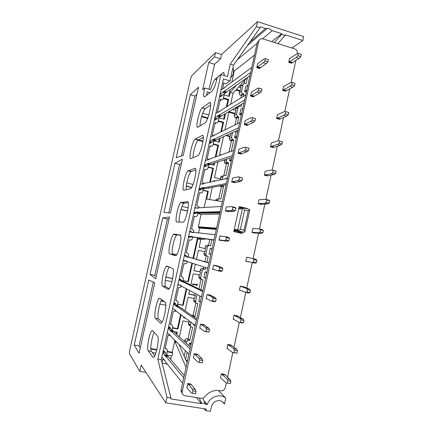 <?xml version="1.0" encoding="UTF-8"?>
<svg xmlns="http://www.w3.org/2000/svg" width="433" height="433" viewBox="0 0 433 433"><rect width="100%" height="100%" fill="white"/><g stroke="black" fill="none" stroke-linecap="round" stroke-linejoin="round"><path stroke-width="0.65" d="M174.937 163.279L163.961 212.294L170.364 213.112L182.412 159.198L174.937 163.279L179.598 164.459L168.773 212.906M156.21 276.465L154.803 275.393L150.045 274.419L155.68 278.863L169.503 216.976L162.7 217.913L167.409 218.995L169.097 218.784M134.23 345.036L139.063 353.236L154.803 282.771L148.773 280.097L134.23 345.036L139.047 345.88L153.304 282.105M140.265 347.845L139.047 345.88M146.013 372.44L139.816 371.422L129.44 353.615L129.711 350.216L190.531 78.985L191.738 75.71L215.45 52.658L221.539 54.509L257.505 21.65L256.417 26.608L260.038 27.766L260.244 26.819L265.489 28.502L269.099 28.621L272.27 30.678L281.721 33.714L281.585 34.359L285.125 35.495L285.266 34.851L302.808 40.491L291.95 48.014M188.923 325.259L190.255 325.508M167.409 218.995L154.803 275.393M196.912 94.28L194.888 96.072L181.503 155.95M181.449 163.501L179.598 164.459M150.045 274.419L162.7 217.913M190.276 94.762L198.498 87.185L183.267 155.371L176.182 157.709L190.276 94.762L194.888 96.072M169.601 327.007L168.594 326.742M164.269 351.087L163.263 350.827M220.543 96.857L219.542 96.678M184.469 255.069L185.459 255.346M203.894 408.682L205.854 410.663L210.368 411.35L211.336 406.868C212.722 402.517 215.553 400.449 219.829 400.671C221.907 401.045 223.46 402.154 224.5 404.005L225.761 398.127C220.045 393.196 209.799 396.715 207.283 404.568L205.101 404.233L205.253 403.551L202.839 398.127M196.36 397.521L201.323 403.643L170.651 398.88L170.873 397.867L161.292 359.715L157.829 359.119L166.986 397.261L165.758 402.836L141.234 365.079L139.816 371.422M157.829 359.119L220.917 74.611L217.225 77.653L216.982 78.817C215.461 85.057 213.826 89.155 212.073 91.109L204.717 96.765C203.299 97.219 203.299 94.291 204.706 87.98L202.644 89.685L208.701 62.509L214.497 56.923L215.45 52.658M202.162 135.459C205.318 133.25 201.237 153.147 198.011 155.62L190.948 158.597C188.176 160.107 192.128 141.483 195.039 139.264L202.162 135.459L202.909 135.659M187.467 201.594C190.19 200.696 186.596 219.428 183.549 221.902L182.878 222.248L176.832 221.972C174.445 222.302 177.974 204.739 180.723 202.536L187.77 201.67M172.61 268.471C174.932 268.774 171.717 286.614 168.875 289.055L167.966 289.352L162.57 286.024C160.535 285.266 163.723 268.53 166.294 266.371L167.008 266.095L172.61 268.471M152.638 330.623L151.756 330.774C149.369 332.874 146.446 348.993 148.151 350.768L152.892 357.22L153.975 357.101C156.611 354.724 159.544 337.513 157.585 336.1L152.638 330.623M165.119 302.191C167.252 303.057 164.194 320.555 161.455 322.964L160.448 323.191L155.382 318.309C153.515 317.032 156.562 300.632 159.035 298.499L159.842 298.272L165.119 302.191M180.058 234.94C182.574 234.654 179.186 252.904 176.242 255.367L175.446 255.708L169.72 253.911C167.517 253.689 170.862 236.564 173.519 234.383L174.136 234.085L180.128 234.957M194.834 168.437C197.767 166.894 193.946 186.174 190.807 188.653L183.911 190.201C181.335 191.11 185.064 173.043 187.895 170.829L194.834 168.437L195.364 168.572M209.448 102.664C212.836 99.758 208.473 120.347 205.166 122.804L197.946 127.161C194.974 129.299 199.175 110.058 202.157 107.844L209.448 102.664L210.4 102.935M302.808 40.491L303.652 36.556L257.505 21.65M175.939 311.024L174.315 311.489L173.362 311.305L170.45 324.463L171.403 324.642L172.837 326.06L172.112 330.103M181.763 286.359L179.603 287.582L178.656 287.393L175.755 300.497L176.702 300.686L178.109 302.039L177.535 305.584M187.267 261.57L187.105 262.295C186.742 263.405 186.001 263.897 184.869 263.778L183.928 263.578L181.037 276.627L181.984 276.822L183.359 278.1L182.932 281.163M186.309 252.812L187.24 253.061L188.577 254.241L188.306 256.845M187.24 253.061L186.298 252.856L189.178 239.855L190.114 240.061C191.24 240.196 191.981 239.709 192.339 238.605L192.68 237.062M193.724 232.342L193.757 230.448L192.479 229.387L191.538 229.176L194.406 216.224L195.343 216.44C196.463 216.587 197.199 216.105 197.556 215.006L198.022 212.922M199.131 207.764L198.893 206.73L196.761 205.588L199.613 192.685L200.544 192.912C201.664 193.069 202.4 192.598 202.752 191.505L203.337 188.875M204.143 183.376L201.962 182.093L204.804 169.243L205.729 169.482C206.844 169.644 207.575 169.184 207.932 168.096L208.63 164.93M208.809 159.317L207.142 158.689L209.973 145.894L210.898 146.137C212.002 146.311 212.733 145.856 213.085 144.774L213.902 141.077M213.464 135.713L212.3 135.377L215.12 122.631L216.04 122.885C217.144 123.069 217.869 122.626 218.221 121.549L219.158 117.316M217.756 112.25L217.436 112.163L220.251 99.46L221.166 99.725C222.259 99.92 222.984 99.482 223.336 98.41L224.386 93.652M222.594 88.873L223.856 83.168M230.713 77.794C233.452 75.153 234.226 71.9 233.035 68.024L232.878 67.981M163.939 359.606L162.716 359.417L162.012 362.578M169.888 335.429L168.047 335.31L165.125 348.522L166.083 348.689L167.533 350.162L166.673 354.719M180.198 279.128L179.197 278.868M174.91 303.013L173.909 302.759M199.905 190.087L198.893 189.914M194.698 213.615L193.681 213.453M189.47 237.241L188.447 237.084M210.259 143.307L209.258 143.112M205.096 166.651L204.089 166.467M215.407 120.055L214.411 119.849M169.492 326.91L170.293 327.646L168.469 327.31M168.047 356.619L165.525 355.942L164.924 355.217L164.756 355.607L164.686 354.941L162.84 352.722M184.263 375.443L168.323 356.668L165.763 356.229L165.595 356.619L165.525 355.942M187.927 383.589L191.137 384.412L188.111 383.919L187.673 383.508L190.699 383.968M191.137 384.412L195.278 389.446L196.035 391.367L195.505 393.814L192.376 393.316L192.907 390.869L192.171 388.942L188.111 383.925M164.183 350.984L167.192 355.612M164.924 355.217L167.463 355.661L168.08 356.386M214.871 117.754L217.512 116.179L219.948 116.856L216.906 118.631L215.293 120.093M221.241 115.876L221.155 116.152L218.708 115.47L217.848 115.984L217.783 115.573L217.512 116.179M218.708 115.47L218.99 114.848L219.049 115.265L244.65 100.012M250.566 95.839L257.013 91.98L258.479 90.432L258.988 88.11L257.851 88.132L251.378 92.11M245.765 94.935L220.024 110.848L219.748 111.465L219.683 111.059L218.541 112.207L218.481 111.806L215.829 113.441M220.061 94.329L222.779 92.386L225.198 93.084L225.301 92.77M226.551 91.893L226.448 92.213L224.007 91.509L223.119 92.142L223.06 91.747L222.779 92.386M224.007 91.509L224.294 90.865L224.354 91.26L250.702 72.425M256.774 67.456L263.41 62.698L264.909 60.972L265.418 58.661L264.244 58.872L257.586 63.743M251.806 67.375L225.328 86.86L225.041 87.504L224.976 87.12L223.801 88.408L223.742 88.029L221.009 90.037M265.418 58.661L268.368 59.57L267.865 61.881L266.344 63.597L259.416 68.474M249.976 75.715L226.8 91.964L224.354 91.26M223.119 92.142L225.55 92.841L226.448 92.213M225.198 93.084L220.435 96.932M204.436 164.881L206.92 164.058L209.426 164.518M210.568 164.145L208.046 163.685L207.234 163.955L207.191 163.485L206.92 164.058M208.046 163.685L208.322 163.106L208.365 163.577L232.472 155.571M238.053 153.022L244.131 150.982L245.527 149.791L246.036 147.442L244.975 147.096L238.875 149.25M233.593 150.446L209.35 159.127L209.096 159.69L209.025 159.241L208.213 159.533L207.964 160.091L207.894 159.647L205.399 160.54M244.975 147.096L249.035 148.248L248.526 150.592L247.113 151.777L241.17 153.796M241.013 153.764L240.526 153.926M232.083 157.352L210.839 164.215L208.365 163.577M207.234 163.955L209.691 164.583L210.514 164.318M209.372 164.686L206.509 165.612L205.984 166.348L204.939 166.683M199.185 188.588L201.589 188.144L204.089 188.626M205.199 188.425L201.897 188.084L201.859 187.592L201.589 188.144M202.682 187.938L202.953 187.386L202.99 187.884L226.335 183.549M231.752 181.817L237.641 180.707L239 179.695L239.514 177.335L238.491 176.799L232.581 178.033M227.466 178.396L203.975 183.413L203.737 183.949L203.667 183.478L202.877 183.646L202.639 184.182L202.574 183.711L200.154 184.225M238.491 176.799L242.529 178.104L242.015 180.458L240.64 181.465L234.875 182.596M234.675 182.547L234.058 182.661M226.058 184.815L205.475 188.496L202.99 187.884M201.897 188.084L205.161 188.55M204.057 188.745L201.28 189.243L200.771 189.925L199.705 190.109M193.919 212.386L196.241 212.322L198.736 212.836M199.808 212.809L196.533 212.316L196.506 211.797L196.241 212.322M197.296 212.294L197.562 211.764L197.594 212.284L220.175 211.656M225.42 210.757L231.119 210.579L232.44 209.751L232.954 207.38L231.974 206.649L226.248 206.952M221.306 206.481L198.585 207.797L198.357 208.311L198.287 207.813L197.524 207.856L197.296 208.37L197.226 207.878L194.888 208.008M231.974 206.649L234.984 207.375L235.985 208.111L235.471 210.476L234.134 211.299L228.711 211.634M228.213 211.456L227.314 211.483M220.007 212.403L200.089 212.874L197.594 212.284M196.533 212.316L199.786 212.879M198.715 212.906L196.03 212.966L195.532 213.593L194.385 213.615M188.626 236.283L193.356 237.16L190.764 236.786L190.276 237.354L188.479 236.954M191.153 236.645L194.39 237.311L191.153 236.645L191.126 236.099L190.872 236.602M191.884 236.748L192.149 236.239L192.176 236.791L213.983 239.898M219.055 239.833L224.565 240.596L225.847 239.958L226.367 237.576L225.425 236.651L219.894 236.007M215.12 234.697L193.172 232.283L192.956 232.775L192.88 232.25L192.144 232.169L191.927 232.656L191.857 232.137L189.6 231.888M190.276 237.354L188.485 237.089M183.316 260.276L185.757 261.039M186.737 261.364L185.752 261.072L185.73 260.498L185.476 260.98M186.455 261.305L186.715 260.818L186.731 261.391L207.759 268.271M212.663 269.05L217.978 270.771L219.217 270.316L219.742 267.924L218.838 266.804L213.501 265.212M208.906 263.048L187.733 256.866L187.527 257.337L187.457 256.785L186.742 256.58L186.542 257.045L186.466 256.498L184.29 255.86L188.961 257.056M189.963 257.348L187.457 256.785M208.95 262.842L187.733 256.866M214.054 265.25L216.884 265.765L221.885 267.453L222.806 268.579L222.286 270.971L221.019 271.415L217.978 270.771M185.27 260.915L184.994 261.213L183.191 260.828M184.593 255.097L186.244 255.567L186.444 256.304M186.742 256.58L189.968 257.326M239.693 122.626L214.698 134.939L214.432 135.529L214.367 135.101L213.263 136.103L213.198 135.675L210.622 136.942M209.664 141.272L212.224 140.07L214.671 140.725L211.715 142.073L211.18 142.868L209.415 142.397M212.549 139.919L215.001 140.573L215.845 140.189L213.388 139.529L212.549 139.919L212.506 139.475L212.224 140.07M213.388 139.529L213.669 138.928L213.718 139.372L238.578 127.724M244.32 124.363L250.588 121.408L252.022 120.038L252.531 117.7L251.432 117.543L245.143 120.612M211.18 142.868L210.129 143.345M196.387 320.155L176.794 306.342L176.61 306.77L176.534 306.158L175.879 305.698L175.695 306.12L175.625 305.519L173.611 304.096M172.626 308.545L174.9 310.093M175.809 310.77L174.878 310.228L174.867 309.6L174.623 310.039M175.527 310.715L175.776 310.272L175.787 310.905L195.229 325.427M199.775 327.922L204.701 331.575L205.864 331.505L206.395 329.085L205.572 327.565L200.625 324.041M174.759 302.921L175.63 303.522L175.809 304.383L178.142 306.007L175.625 305.519M179.949 279.02L180.945 279.496L179.138 279.128M222.216 401.553L224.5 404.005M201.323 403.643L201.469 402.961L205.253 403.551M170.873 397.867L166.986 397.261M165.758 402.836L206.205 409.039L205.854 410.663M161.292 359.715L223.46 78.963L230.026 80.895L233.522 65.069L230.253 64.084L227.498 76.554L220.917 74.611M230.026 80.895L226.113 83.829L222.611 82.806M204.706 87.98L210.709 89.707C212.116 84.338 213.577 80.847 215.093 79.234L222.865 72.82C223.839 72.127 224.283 73.053 224.197 75.58M209.983 92.716L207.066 91.877L206.665 95.265M221.539 54.509L220.597 58.764L214.6 64.273L209.047 89.23M214.6 64.273L208.701 62.509M220.597 58.764L214.497 56.923M203.277 137.391L198.114 140.081C196.03 141.623 192.696 153.396 193.096 157.72M188.258 202.612L183.825 203.272C181.47 205.101 178.142 219.255 179.397 222.086M169.357 267.091C166.737 269.467 163.669 285.904 165.725 286.657L169.146 288.73M154.776 355.866L151.344 351.32C149.818 349.761 151.859 336.463 154.218 332.376M161.742 299.685C159.23 303.181 156.8 317.73 158.554 318.905L162.029 322.174M180.474 235.254L177.265 234.789L176.637 235.076C173.931 237.246 170.602 254.355 172.859 254.588L176.004 255.567M195.819 169.963L190.98 171.609C188.793 173.27 185.476 185.941 186.217 189.751M210.66 104.932L205.215 108.694C203.218 110.134 199.851 121.278 199.981 125.943M230.253 64.084L256.417 26.608M167.506 333.08L167.203 333.026M190.082 348.911L171.289 331.234L171.111 331.64L171.04 331.001L170.413 330.406L170.234 330.812L170.169 330.179L168.237 328.36M167.246 332.825L169.433 334.769M170.304 335.624L169.406 334.958L169.4 334.303L169.162 334.72M170.028 335.575L170.272 335.153L170.277 335.819L188.918 354.205M193.291 357.571L198.011 362.205L199.137 362.329L199.667 359.899L198.888 358.178L194.368 353.75M175.868 299.982L176.209 300.356M197.984 213.09L219.894 212.939M199.97 193.004L199.499 193.199M204.62 170.072L205.486 169.552M210.839 146.159L209.724 147.031M216.056 122.891L214.8 124.076M219.861 101.214L221.187 99.731M233.593 70.731L234.302 70.942L231.844 82.064M281.721 33.714L271.68 41.6M254.501 55.083L234.302 70.942M237.273 59.792L257.083 43.316M262.566 38.753L272.27 30.678M265.489 28.502L249.895 42.039M233.522 65.069L260.038 27.766M224.213 75.212L223.877 75.483M162.164 363.184L167.327 364.061M170.634 323.619L171.208 324.463M173.557 331.651L171.04 331.001M190.477 347.098L173.839 331.7L171.289 331.234M194.509 353.783L197.529 354.324L201.978 358.713L202.779 360.435L202.249 362.865L198.011 362.205M170.293 327.646L170.456 328.571L172.67 330.823M170.413 330.406L172.946 330.872L173.584 331.467M161.85 357.209L163.945 359.542M164.778 360.581L163.912 359.791L163.918 359.103L163.679 359.498M164.508 360.537L164.746 360.142L164.746 360.83L182.58 383.129M186.769 387.373L191.289 392.996L192.376 393.316M183.744 377.803L165.763 356.229M164.935 351.867L163.106 351.547M195.278 389.446L192.171 388.942M196.035 391.367L192.907 390.869M165.087 352.852L162.9 352.473M167.225 355.379L164.686 354.941M258.988 88.11L261.954 88.982L261.451 91.303L259.968 92.846L253.17 96.824M244.039 102.8L221.501 115.952L219.049 115.265M217.848 115.984L220.283 116.661L221.155 116.152M216.359 119.476L214.6 118.994M216.906 118.631L214.806 118.052M259.968 92.846L257.013 91.98M261.451 91.303L258.479 90.432M251.454 92.04L250.518 96.056L253.494 96.922L253.559 96.608M221.512 96.18L219.764 95.677M222.069 95.276L219.98 94.681M266.344 63.597L263.41 62.698M267.865 61.881L264.909 60.972M257.662 63.662L256.731 67.662L259.692 68.56L259.762 68.235M205.984 166.348L204.214 165.899M206.509 165.612L204.392 165.076M247.113 151.777L244.131 150.982M248.526 150.592L245.527 149.791M249.035 148.248L246.036 147.442M241.073 153.758L241.008 154.051L237.998 153.255L238.946 149.201M205.745 160.416L205.442 160.34M200.771 189.925L198.991 189.486M201.28 189.243L199.158 188.723M240.64 181.465L237.641 180.707M242.015 180.458L239 179.695M242.529 178.104L239.514 177.335M234.773 182.574L231.693 182.066L232.645 177.99M203.938 183.543L203.667 183.478M200.885 184.068L200.225 183.906M195.532 213.593L193.746 213.171M196.03 212.966L193.897 212.468M234.134 211.299L231.119 210.579M235.471 210.476L232.44 209.751M235.985 208.111L232.954 207.38M228.445 211.515L225.36 211.012L226.313 206.914M198.563 207.878L198.287 207.813M197.497 207.937L197.226 207.878M196.458 207.921L194.985 207.569M190.764 236.786L188.62 236.31M213.934 240.12L192.176 236.791M219.553 240.039L220.608 240.467M225.425 236.651L228.451 237.338L229.414 238.269L228.895 240.645L227.596 241.284L222.172 240.586M227.596 241.284L224.565 240.596M228.895 240.645L225.847 239.958M229.414 238.269L226.367 237.576M222.091 240.596L218.995 240.104L219.953 235.985M193.161 232.315L192.88 232.25M192.133 232.202L191.857 232.137M189.724 231.325L191.516 231.736L191.64 232.115M222.286 270.971L219.217 270.316M222.806 268.579L219.742 267.924M221.885 267.453L218.838 266.804M215.331 269.916L212.598 269.337L213.561 265.196M188.961 257.034L186.466 256.498M186.244 255.567L184.442 255.178M211.715 142.073L209.61 141.515M238.074 130.014L216.181 140.032L213.718 139.372M244.385 124.331L247.27 125.132L246.88 125.31M252.531 117.7L255.513 118.539L255.005 120.872L253.554 122.236L247.611 125.142L244.645 124.363M253.554 122.236L250.588 121.408M255.005 120.872L252.022 120.038M245.213 120.553L244.272 124.585L247.265 125.418L247.33 125.115M175.879 305.698L179.067 306.651L176.534 306.158M175.809 304.383L173.638 303.961M175.63 303.522L173.817 303.17M173.222 308.994L172.556 308.864M201.053 324.128L204.013 324.658L208.646 328.138L209.491 329.659L208.96 332.079L204.701 331.575M208.96 332.079L205.864 331.505M209.491 329.659L206.395 329.085M208.646 328.138L205.572 327.565M200.008 328.284L199.71 328.23L200.685 324.046M196.663 318.883L179.332 306.835L176.794 306.342M179.381 285.103L177.882 284.795M202.66 291.533L182.277 281.553L182.082 282.002L182.006 281.423L181.324 281.087L181.129 281.531L181.059 280.957L178.964 279.929M177.979 284.362L180.339 285.515M181.286 286.018L180.323 285.601L180.312 285.001L180.058 285.461M181.005 285.959L181.254 285.493L181.27 286.099L201.507 296.778M206.232 298.413L211.353 301.097L212.56 300.832L213.085 298.424L212.224 297.108L207.272 294.575M184.518 282.013L182.006 281.423M202.823 290.797L184.804 282.072L182.277 281.553M207.569 294.619L210.46 295.138L215.282 297.72L216.164 299.041L215.639 301.449L214.416 301.704L211.353 301.097M180.945 279.496L181.14 280.292L183.549 281.542M181.324 281.087L184.528 281.937M187.527 360.554L186.022 360.321M203.921 400.563L207.283 404.568M225.761 398.127L218.313 390.442M187.067 362.665L178.91 344.332M176.875 342.324L175.089 342.005L175.349 340.82M201.469 402.961L199.321 397.987M186.044 367.319L175.089 342.005M167.398 351.439L172.22 352.278L172.702 352.819L172.015 355.942L166.965 355.071M170.645 359.406L171.43 355.845M176.767 334.406L177.259 332.165L173.584 331.489M172.22 352.278L174.856 340.333M176.263 333.946L176.68 332.057M207.818 94.383L206.752 94.08M186.293 343.223L186.596 341.837C186.959 340.717 187.706 340.197 188.831 340.284L189.768 340.457L192.636 327.386L191.7 327.213L190.32 325.919L190.91 322.201M185.611 359.395L187.137 352.446M247.476 77.469L246.106 83.693L245.018 83.385C244.028 83.298 243.378 83.742 243.081 84.722L241.603 91.45C241.468 92.57 241.912 93.344 242.945 93.755L243.844 94.021L243.308 96.451M241.603 104.223L241.084 106.583L240.185 106.329C239.103 106.139 238.388 106.578 238.042 107.638L236.559 114.393L237.63 116.591L238.81 116.948L237.306 123.8M232.575 132.53L231.498 137.434L232.294 139.464L233.76 139.967L231.282 151.274M226.746 159.073L226.421 160.556L226.989 162.402L228.689 163.073L225.902 175.787L224.987 175.56C223.893 175.397 223.174 175.858 222.822 176.94L222.259 179.511M221.842 185.568L223.601 186.271L220.798 199.039L219.883 198.817C218.784 198.666 218.059 199.131 217.707 200.219L217.566 200.852M211.851 239.822L210.535 245.809L209.615 245.603C208.506 245.473 207.775 245.96 207.418 247.054L205.902 253.971L206.021 255.183L207.283 256.212L208.208 256.417L206.925 262.257M205.751 267.616L205.372 269.331L204.446 269.131C203.337 269.017 202.601 269.51 202.243 270.609L200.717 277.553L198.807 276.779L198.882 277.862L200.176 278.982M200.869 289.85L203.039 279.978L202.108 279.788L200.798 278.652L200.717 277.553M193.248 316.507L194.991 316.653L197.849 303.636L196.912 303.452L195.564 302.234L197.015 294.408M193.611 324.22L193.611 324.966M191.305 343.331L189.492 343.006L188.912 345.648M206.893 272.238L205.101 271.859L203.851 277.558L204.235 277.64M199.829 295.891L198.882 301.244M225.517 178.813L225.782 178.331M210.801 254.393L209.02 254.003L210.265 248.331L212.046 248.726L210.254 248.363M236.304 138.089L234.556 137.618L235.877 132.081M231.244 161.168L229.485 160.713L230.085 157.996M246.366 92.197L244.629 91.693L245.922 86.194M241.343 115.097L239.601 114.61L240.91 109.094M285.125 35.495L277.856 43.554M246.886 77.88L233.062 93.209L230.161 92.37L229.274 96.402L224.11 94.919M230.616 104.299L233.062 93.209M242.588 85.036C241.603 84.949 240.964 85.388 240.667 86.356L240.407 87.531M244.791 80.208L244.066 83.493M281.585 34.359L274.403 42.461M236.629 85.074L230.161 92.37M230.183 89.593L228.716 96.245M172.697 330.639L170.169 330.179M170.456 328.571L168.28 328.171M202.249 362.865L199.137 362.329M202.779 360.435L199.667 359.899M201.978 358.713L198.888 358.178M193.486 357.939L194.201 353.691M172.637 327.716L177.443 328.604L180.561 314.472M182.38 308.951L182.488 308.475L181.389 308.264M189.589 290.489L188.777 294.169L195.332 295.485L194.65 298.564L188.095 297.265L185.102 310.845M195.375 264.222L193.957 270.663L200.484 272.038L199.808 275.107L193.28 273.743L190.801 284.979M196.479 259.221L198.444 250.317L204.944 251.741L205.615 248.683L199.115 247.248L200.825 239.509L197.849 238.843L193.556 258.301L192.642 258.106M192.458 263.264L188.371 281.791L183.067 280.557M183.035 280.698L188.371 281.791M177.811 304.329L183.17 305.373L186.78 289.006M172.567 328.057L177.947 329.048L181.075 314.856M179.489 344.906L179.138 344.841M189.659 321.27L189.475 322.12L182.894 320.875L179.381 336.825M183.776 316.875L183.576 317.773L185.459 318.131M177.866 304.09L183.17 305.373M182.645 305.021L186.244 288.724M191.9 263.085L187.83 281.537M196.398 237.598L198.043 237.966L197.464 237.885L192.994 258.138L193.556 258.301M192.994 258.138L192.063 257.938M197.464 237.885L195.84 237.517M216.305 229.295L199.034 227.937L199.629 228.072L198.568 232.878M199.034 227.937L198.346 226.816L201.107 214.308L197.881 213.55M219.639 214.081L201.107 214.308M259.221 40.231L257.213 42.71L258.712 41.46C259.275 39.565 260.509 38.656 262.42 38.737L294.64 48.864C296.686 49.746 297.574 51.327 297.303 53.605L297.292 53.665M182.293 393.64L181.026 391.291L181.091 389.916L257.213 42.71M203.007 190.368L207.694 191.516L204.17 207.472M203.055 190.13L208.311 191.418L206.617 199.104L222.373 201.621M207.694 191.516L208.311 191.418M220.034 138.268L219.168 142.213L214.27 140.909M213.29 143.848L218.503 145.234L215.959 156.762M214.579 163.003L214.086 165.249L210.487 164.329M208.186 166.943L213.415 168.28L210.378 182.044M209.101 187.846L208.982 188.377L207.78 188.084M209.621 199.586L212.332 187.267M213.637 181.351L213.81 180.577L215.401 180.972M217.918 161.926L214.476 177.541L220.895 179.159L220.749 179.83M221.144 154.9L219.558 154.489L223.477 136.693M226.627 135.253L230.324 136.254L229.631 136.563L229.219 138.414L230.01 140.422L231.455 140.92L233.76 139.967M230.984 133.256L230.324 136.254M224.981 129.873L228.997 111.644L235.346 113.424L234.632 113.819L234.226 115.665L235.281 117.836L236.45 118.182L238.81 116.948M232.602 109.473L236.001 110.437L235.346 113.424M223.444 97.923L228.613 99.401L227.044 106.507M225.474 113.635L224.229 119.264L219.044 117.825M218.378 120.839L223.563 122.268L221.512 131.583M208.111 167.273L212.782 168.464L209.756 182.179M208.479 187.954L208.419 188.236M212.782 168.464L213.415 168.28M213.198 144.27L217.848 145.504L215.309 156.99M213.94 163.214L213.523 165.108M217.848 145.504L218.503 145.234M218.264 121.359L222.892 122.631L220.846 131.908M219.374 138.571L218.605 142.062M222.892 122.631L223.563 122.268M223.304 98.529L227.92 99.85L226.356 106.935M224.792 114.031L223.672 119.107M227.92 99.85L228.613 99.401M208.798 114.989L202.72 113.305M207.802 117.922L201.735 116.25M207.607 118.42L201.583 116.758M203.288 137.975L202.53 137.775M203.023 141.12L198.39 139.891M202.958 141.553L197.957 140.227M193.069 184.458L186.78 182.91M191.749 187.359L186.287 186.022M191.619 187.581L186.26 186.266M188.16 207.889L182.028 206.444M187.635 210.995L180.989 209.437M187.603 211.136L180.945 209.577M176.799 254.647L172.302 253.678M176.778 254.685L172.312 253.722M172.648 278.419L165.834 277.017M165.807 277.158L172.621 278.56M165.303 280.313L171.923 281.666M161.125 300.827L164.047 301.395M161.016 301.054L164.502 301.736M159.912 304.107L165.812 305.249M150.825 348.543L156.865 349.599M150.841 349.003L156.762 350.037M152.254 352.522L155.869 353.149M167.3 351.872L172.702 352.819M177.947 329.048L177.443 328.604M186.942 387.741L187.678 383.476M258.712 41.46L182.006 392.59C182.32 394.328 183.316 395.372 184.999 395.735L201.101 398.268C202.601 398.441 203.856 397.905 204.879 396.671C209.199 391.535 214.395 389.581 220.478 390.804C222.876 391.113 224.478 390.046 225.279 387.6L226.291 382.918M227.52 377.197L232.83 352.597M233.961 347.347L239.335 322.428M240.364 317.638L245.809 292.41M246.74 288.08L252.25 262.544M253.089 258.636L258.571 233.225M259.497 228.933L264.855 204.078M265.867 199.38L271.112 175.067M272.211 169.969L277.337 146.202M278.522 140.703L283.534 117.478M284.811 111.546L289.699 88.889M291.068 82.535L295.831 60.436M285.58 91.071L282.635 90.448L283.631 86.513M289.672 58.536L288.687 62.449L291.62 63.099M271.469 142.868L270.441 146.841L273.412 147.409M240.683 290.456L245.592 292.367L246.989 292.053L247.503 289.682L246.437 288.438L240.31 286.186M239.763 290.267L239.444 290.202L240.331 286.089L240.624 286.148M267.28 175.803L264.298 175.235L265.142 171.333M261.121 204.333L258.128 203.77L258.983 199.84M254.902 233.133L251.93 232.44L253.029 228.424M248.71 261.803L245.7 261.251L246.837 257.213M242.42 232.131L242.123 233.506L233.788 231.585L239.238 206.552L247.541 208.56L247.47 208.868M227.087 348.565L227.731 344.365L230.74 345.014M207.185 298.911L206.676 298.808M206.525 298.781L206.173 298.71L207.082 294.537M233.43 319.343L233.154 319.289L234.047 315.154L237.046 315.814M220.532 377.646L221.387 373.717L224.402 374.361L221.371 373.787M277.564 114.626L276.552 118.577L279.512 119.172M183.56 281.472L181.059 280.957M181.14 280.292L178.981 279.853M215.639 301.449L212.56 300.832M216.164 299.041L213.085 298.424M215.282 297.72L212.224 297.108M184.182 356.186L185.384 350.719M190.249 325.87L188.528 324.528L188.864 322M186.596 341.837L184.853 340.241C185.21 339.131 185.946 338.622 187.056 338.709L187.982 338.877L190.677 326.612M187.982 338.877L189.768 340.457M184.853 340.241L184.55 341.61M238.648 87.017L240.997 87.704L240.342 90.681L239.611 91.163L239.205 93.003C239.076 94.113 239.514 94.87 240.537 95.282L241.425 95.536L243.844 94.021M241.425 95.536L240.894 97.945M239.211 105.62L239.038 106.404M238.069 107.546L237.809 107.698C236.737 107.508 236.034 107.941 235.693 108.997L235.411 110.269M236.45 118.182L234.962 124.958M231.455 140.92L229.003 152.091M224.521 159.793L224.202 161.255L224.765 163.073L226.443 163.739L228.689 163.073M226.443 163.739L223.823 175.668M223.433 175.917L222.789 176.069C221.707 175.906 220.992 176.366 220.646 177.433L220.3 179.008M219.683 185.952L221.415 186.65L223.601 186.271M221.415 186.65L218.714 198.936L217.739 199.034C216.657 198.882 215.937 199.348 215.591 200.419L215.564 200.533M209.799 239.53L208.511 245.397M209.485 245.576L207.591 245.23C206.498 245.105 205.772 245.581 205.426 246.664L205.009 248.547M204.338 251.605L204.046 254.691L205.291 255.708M206.2 255.941L204.939 261.678M203.775 266.966L203.402 268.66L205.372 269.331M203.402 268.66L202.487 268.465C201.388 268.346 200.663 268.833 200.311 269.921L199.894 271.821L193.979 270.576M200.484 272.038L199.894 271.821M199.202 274.982L198.807 276.779M201.058 279.35L198.953 288.925M195.045 302.348L193.708 301.141L194.044 298.445M195.148 293.422L194.758 295.176L195.332 295.485M191.418 315.235L193.145 315.381L195.895 302.851M193.145 315.381L194.991 316.653M210.806 254.382L209.843 254.155M209.853 254.16L209.025 253.976M225.225 163.355L225.322 162.905M235.888 90.08L239.611 91.163M236.38 89.528L240.342 90.681M194.758 295.176L188.82 293.985M234.843 231.828L235.049 230.881L238.648 231.715L238.442 232.656M205.854 238.962L200.825 239.509M201.838 238.383L197.849 238.843M235.049 230.881L233.961 230.794M216.284 229.393L199.629 228.072M184.923 317.73L183.641 317.486M244.082 230.194L240.396 229.338L244.591 210.032L248.266 210.914L244.082 230.194L244.759 232.093L243.801 232.245L238.653 231.054L233.982 230.686M240.396 229.338L238.047 230.545L237.798 229.642L242.323 208.836L242.924 208.094L243.676 207.948L248.802 209.188L249.614 209.713L249.646 210.606L244.759 232.093M238.047 230.545L238.653 231.054M245.706 261.24L246.09 261.326M246.193 261.348L247.514 261.537M245.744 261.05L252.033 262.495L253.467 261.997L253.976 259.643L252.872 258.588L246.583 257.175M212.619 269.229L212.89 269.283M213.155 269.342L214.319 269.591M239.541 290.013L240.624 290.429M241.002 233.246L241.262 232.034M243.552 207.927L239.168 206.866M240.006 208.105L240.218 207.12M213.745 180.859L214.763 181.108M225.945 135.567L229.631 136.563M234.632 113.819L228.873 112.201M246.372 208.603L247.541 208.56M204.322 227.893L204.262 228.175M192.88 284.822L192.674 283.913L192.918 284.838M192.674 283.913L196.62 284.611L197.388 283.961L196.587 284.589L192.636 283.896M196.793 285.623L196.642 285.082M228.164 344.549L231.076 345.074L236.467 349.128L237.473 350.768L236.959 353.16L232.608 352.554L233.934 352.619L234.453 350.221L233.463 348.587L227.715 344.446M193.47 324.864L194.352 325.529L194.85 325.178L195.223 325.454M190.91 345.117L189.481 343.05M221.75 373.912L224.732 374.442L229.95 379.395L230.919 381.229L230.399 383.633L227.357 383.129L227.877 380.721L226.93 378.886L221.42 373.831M242.561 286.554L242.832 286.651M240.905 286.251L243.671 286.749L249.408 289.055L250.49 290.305L249.982 292.67L248.564 292.979L245.592 292.367M203.867 277.488L204.809 277.862L205.329 277.396L205.724 277.553M206.85 272.433L205.085 271.919M198.677 301.13L199.591 301.649L200.1 301.238L200.484 301.455M234.551 315.327L237.387 315.841L242.956 319.018L244.001 320.458L243.487 322.839L242.107 322.958L239.119 322.385L240.477 322.26L240.992 319.879L239.963 318.439L234.026 315.246M226.897 178.52L226.681 178.142L225.615 178.369M264.336 175.067L271.166 173.763L272.714 172.729L273.212 170.407L271.994 169.915L276.14 171.17L275.642 173.492L274.084 174.521L267.41 175.836M267.215 175.787L266.76 175.874M258.171 203.591L264.823 203.196L266.327 202.335L266.831 200.003L265.651 199.326L268.579 200.051L269.775 200.728L269.277 203.066L267.751 203.916L261.251 204.365M260.953 204.289L260.379 204.322M251.974 232.25L258.441 232.77L259.914 232.093L260.422 229.744L259.28 228.884L262.219 229.571L263.383 230.437L262.874 232.786L261.386 233.457L254.967 232.943M251.93 232.434L253.511 232.808M241.159 232.516L238.523 232.288M209.031 253.944L210.005 254.171L210.947 253.749M211.899 249.381L211.228 248.591L210.249 248.396M204.706 254.853L204.306 255.053L204.371 254.766M249.7 257.857L250.166 258.019M252.872 258.588L255.833 259.237L256.953 260.298L256.444 262.652L254.994 263.145L252.033 262.495M249.338 261.878L248.845 261.83M234.562 137.58L236.737 136.108M237.674 131.827L237.208 132.038L236.878 131.632L235.758 132.135M276.584 118.42L283.772 115.335L285.385 113.949L285.877 111.649L288.779 112.483L288.281 114.783L286.651 116.163L279.155 119.313M229.495 160.67L231.617 159.452M270.473 146.679L277.483 144.481L279.063 143.269L279.561 140.952L282.473 141.753L281.98 144.065L280.384 145.272L273.542 147.447M270.538 146.657L272.996 147.529M247.844 85.453L247.351 85.772L246.999 85.485L245.82 86.264M244.634 91.661L246.913 89.696M288.714 62.314L296.248 57.481L297.931 55.749L298.418 53.47L297.06 53.708L289.509 58.655M298.418 53.47L301.287 54.374L300.8 56.647L299.1 58.374L291.339 63.272M239.611 114.577L241.836 112.856M242.772 108.596L242.291 108.862L241.95 108.51L240.797 109.154M282.662 90.302L290.023 86.34L291.669 84.776L292.167 82.487L295.046 83.358L294.554 85.642L292.892 87.195L285.266 91.228M242.924 208.094L244.591 210.032M248.266 210.914L249.614 209.713M197.388 283.961L196.777 285.877M196.826 285.639L196.528 285.049L193.443 284.421L192.864 285.082M236.467 349.128L233.463 348.587M237.473 350.768L234.453 350.221M236.959 353.16L233.934 352.619M226.881 348.289L232.608 352.554M195.175 325.681L194.352 325.529M220.722 377.939L226.069 382.875L227.357 383.129M191.164 343.981L190.341 343.829M229.95 379.395L226.93 378.886M230.919 381.229L227.877 380.721M190.969 344.868L190.552 344.792M249.408 289.055L246.437 288.438M250.49 290.305L247.503 289.682M249.982 292.67L246.989 292.053M205.621 278.035L204.809 277.862M199.553 278.138L199.245 278.078M206.698 273.12L206.038 272.26M206.687 273.174L206.292 273.028M200.409 301.812L199.591 301.649M201.448 297.06L200.961 296.491M233.203 319.067L239.119 322.385M242.956 319.018L239.963 318.439M244.001 320.458L240.992 319.879M243.487 322.839L240.477 322.26M201.475 296.941L201.064 296.854M271.994 169.915L265.337 171.257M227.477 178.342L226.681 178.142M276.14 171.17L273.212 170.407M275.642 173.492L272.714 172.729M274.084 174.521L271.166 173.763M265.651 199.326L259.21 199.765M269.775 200.728L266.831 200.003M269.277 203.066L266.327 202.335M267.751 203.916L264.823 203.196M238.605 231.904L241.246 232.126M259.28 228.884L252.785 228.483M263.383 230.437L260.422 229.744M262.874 232.786L259.914 232.093M261.386 233.457L258.441 232.77M210.811 254.35L210.005 254.171M212.035 248.769L211.228 248.591M256.953 260.298L253.976 259.643M256.444 262.652L253.467 261.997M236.472 137.321L235.682 137.104M285.877 111.649L284.589 111.525L277.385 114.723M237.647 131.843L236.878 131.632M288.281 114.783L285.385 113.949M286.651 116.163L283.772 115.335M236.667 136.422L236.266 136.308M231.379 160.54L230.583 160.334M279.561 140.952L278.311 140.649L271.28 142.96M281.98 144.065L279.063 143.269M280.384 145.272L277.483 144.481M231.563 159.701L231.162 159.593M246.594 91.147L245.809 90.914M247.552 85.647L246.999 85.485M246.815 90.129L246.42 90.01M299.1 58.374L296.248 57.481M300.8 56.647L297.931 55.749M241.544 114.188L240.753 113.966M292.167 82.487L290.841 82.546L283.458 86.622M242.588 108.694L241.95 108.51M294.554 85.642L291.669 84.776M292.892 87.195L290.023 86.34M241.755 113.23L241.354 113.116M222.833 72.847L224.018 73.199M216.771 79.726L215.093 79.234M195.288 139.085L198.368 139.902M181.227 202.254L184.334 202.99M168.291 289.417L167.966 289.352M162.57 286.024L165.725 286.657M151.344 351.32L148.151 350.768M153.683 357.355L152.892 357.22M161.011 323.294L160.448 323.191M155.382 318.309L158.554 318.905M169.72 253.911L172.859 254.588M174.136 234.085L177.265 234.789M188.279 170.586L191.37 171.365M202.271 107.752L205.329 108.607M176.702 300.686L175.841 300.112M181.086 276.416L181.984 276.822M189.167 239.898L190.114 240.061M194.357 216.44L195.343 216.44M200.544 192.912L199.532 193.069M205.729 169.482L204.685 169.79M210.898 146.137L209.816 146.603M216.04 122.885L214.925 123.508M221.166 99.725L220.018 100.499M165.287 347.786L166.083 348.689M170.575 323.9L171.403 324.642M191.251 384.666L188.225 384.174M253.5 96.635L250.631 95.801M253.668 96.613L250.842 95.796M254.084 96.37L251.205 95.536M254.29 96.169L251.411 95.336M259.697 68.273L256.845 67.407M259.87 68.225L257.013 67.359M260.298 67.927L257.435 67.061M260.509 67.705L257.646 66.834L260.504 67.71M241.56 153.672L238.653 152.903M241.76 153.526L238.848 152.752M235.254 182.531L232.332 181.795M235.449 182.407L232.521 181.671M225.999 210.811L228.933 211.515L225.983 210.828M229.106 211.434L226.167 210.73M227.168 206.904L226.854 206.828M220.662 240.429L219.006 240.055M222.194 240.618L219.569 240.028M222.551 240.667L219.601 240.001M222.73 240.602L219.78 239.936M221.323 236.174L220.478 235.985M214.07 269.51L213.182 269.321M217.171 266.057L214.2 265.418M217.03 265.916L214.07 265.283M247.838 124.953L244.943 124.152M248.039 124.78L245.148 123.973M204.273 325.069L201.275 324.506M204.149 324.874L201.156 324.312M197.778 354.795L194.763 354.264M197.659 354.573L194.65 354.042M207.055 298.846L206.741 298.781M210.736 295.49L207.753 294.889M210.606 295.322L207.629 294.721M190.298 324.999L188.507 323.613M187.056 338.709L188.831 340.284M240.667 86.356L243.081 84.722M239.205 93.003L241.603 91.45M240.537 95.282L242.945 93.755M235.693 108.997L238.042 107.638M234.226 115.665L236.559 114.393M235.557 117.938L237.912 116.694M229.219 138.414L231.498 137.434M230.562 140.676L232.857 139.724M224.202 161.255L226.421 160.556M225.544 163.506L227.78 162.84M220.646 177.433L222.822 176.94M220.511 186.423L222.686 186.049M215.591 200.419L217.707 200.219M205.426 246.664L207.418 247.054M203.921 253.494L205.902 253.971M202.487 268.465L204.446 269.131M202.243 270.609L200.311 269.921M195.521 301.227L193.665 300.15M192.22 315.202L194.054 316.474M243.801 232.245L238.626 231.817M237.798 229.642L234.264 229.387M216.565 228.121L198.346 226.816M238.707 208.977L242.323 208.836M181.091 389.916L182.066 391.205M238.886 208.154L243.119 207.975M231.244 345.307L228.315 344.771M231.39 345.518L228.462 344.982M224.895 374.707L221.95 374.209M225.036 374.951L222.091 374.453M243.844 286.922L240.948 286.321M244.006 287.079L241.105 286.478M237.56 316.041L234.648 315.478M237.712 316.231L234.8 315.662M234.058 319.549L233.777 319.494M268.065 175.63L265.223 174.894M267.848 175.755L265.007 175.024M259.946 199.765L259.676 199.7M261.889 204.241L259.031 203.537M261.678 204.338L258.82 203.64M253.998 228.559L253.462 228.435M255.686 232.986L252.812 232.321M255.475 233.062L252.607 232.397M255.059 233.024L252.536 232.44M250.101 257.944L247.221 257.305M249.246 261.922L247.091 261.451M280.33 118.821L277.515 118.02M280.102 118.999L277.288 118.198M279.642 119.194L276.92 118.42M279.453 119.194L276.644 118.393M274.213 147.16L271.388 146.392M273.992 147.312L271.166 146.543M291.555 63.137L288.779 62.276L291.571 63.126M291.755 63.083L288.979 62.222M292.243 62.78L289.455 61.914M292.481 62.552L289.693 61.686M286.419 90.621L283.62 89.788M286.186 90.822L283.388 89.988M285.715 91.071L282.949 90.248M285.52 91.098L282.727 90.27M224.002 73.155L222.865 72.82M195.039 139.264L198.114 140.081M180.723 202.536L183.825 203.272M166.294 266.371L168.989 266.934M151.756 330.774L152.979 331.001M159.035 298.499L160.551 298.797M173.519 234.383L176.637 235.076M187.895 170.829L190.98 171.609M202.157 107.844L205.215 108.694M267.415 28.307L247.4 45.546M253.9 96.559L251.026 95.725M254.247 96.202L251.367 95.363M260.071 68.17L257.213 67.299M241.462 153.764L238.561 152.995M241.646 153.585L238.74 152.817M235.2 182.58L232.277 181.844M235.303 182.482L232.386 181.746M228.9 211.542L225.966 210.844M247.698 125.088L244.807 124.287M247.963 124.828L245.067 124.022M190.32 325.919L188.528 324.528M237.63 116.591L235.281 117.836M232.294 139.464L230.01 140.422M226.989 162.402L224.765 163.073M206.021 255.183L204.046 254.691M200.798 278.652L198.882 277.862M195.564 302.234L193.708 301.141M237.971 230.443L234.101 230.15M216.413 228.808L198.422 227.444M182.006 392.59L181.026 391.291M267.924 175.695L265.083 174.959M267.767 175.825L264.926 175.089M261.711 204.311L258.858 203.613M261.635 204.371L258.782 203.672M280.265 118.858L277.45 118.057M279.924 119.151L277.115 118.355M274.105 147.209L271.28 146.446M273.862 147.42L271.036 146.652M291.966 63.034L289.184 62.173M286.392 90.638L283.593 89.804M285.959 91.027L283.166 90.194"/></g></svg>
